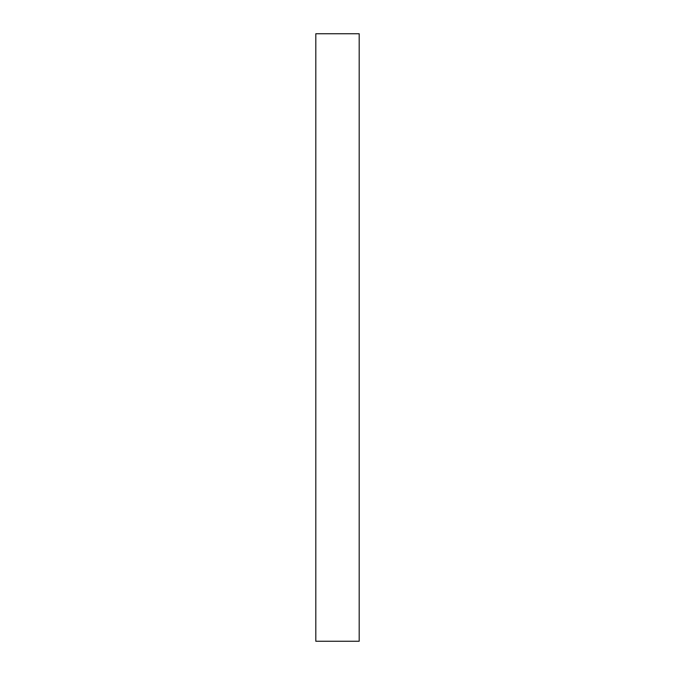 <?xml version="1.0" encoding="UTF-8"?>
<svg xmlns="http://www.w3.org/2000/svg" width="675" height="675" viewBox="0 0 675 675"><rect width="100%" height="100%" fill="white"/><g stroke="black" fill="none" stroke-linecap="round" stroke-linejoin="round"><path stroke-width="1.01" d="M359.193 337.5L359.193 641.25L315.807 641.25L315.807 33.75L359.193 33.75L359.193 337.5"/></g></svg>
